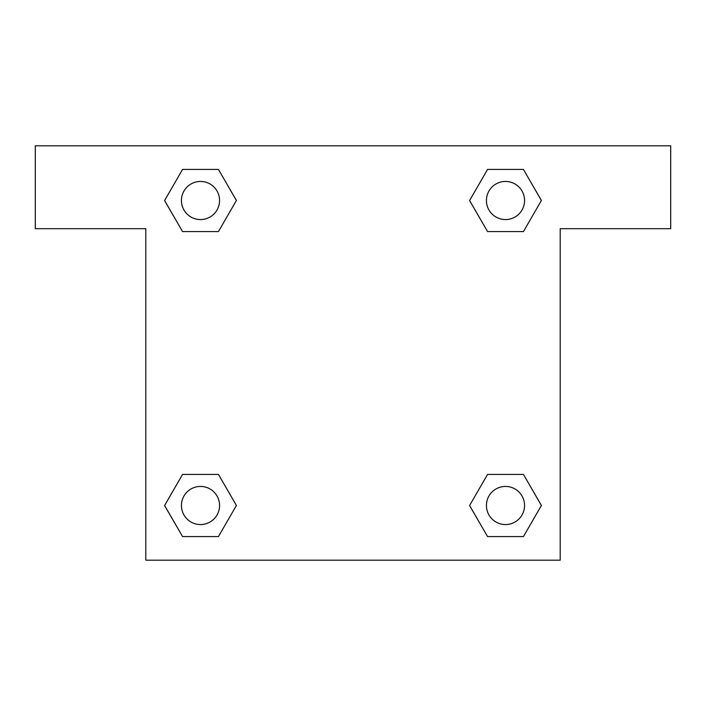 <?xml version="1.0" encoding="UTF-8"?>
<svg xmlns="http://www.w3.org/2000/svg" width="706" height="706" viewBox="0 0 706 706"><rect width="100%" height="100%" fill="white"/><g stroke="black" fill="none" stroke-linecap="round" stroke-linejoin="round"><path stroke-width="1.06" d="M670.7 145.807L35.3 145.807L35.3 228.682L145.807 228.682L145.807 560.193L560.193 560.193L560.193 228.682L670.7 228.682L670.7 145.807M182.563 231.586L218.445 231.586L182.563 231.586L164.613 200.504L182.563 169.422L218.445 169.422L236.395 200.504L218.445 231.586L182.563 231.586L164.577 200.53M218.445 169.422L182.563 169.422L218.445 169.422L236.431 200.478M218.445 474.414L182.563 474.414L218.445 474.414L236.395 505.496L218.445 536.578L182.563 536.578L164.613 505.496L182.563 474.414L218.445 474.414L236.431 505.47M182.563 536.578L218.445 536.578L182.563 536.578L164.577 505.522M523.437 474.414L487.555 474.414L523.437 474.414L541.387 505.496L523.437 536.578L487.555 536.578L469.605 505.496L487.555 474.414L523.437 474.414L541.423 505.47M487.555 536.578L523.437 536.578L487.555 536.578L469.569 505.522M487.555 231.586L523.437 231.586L487.555 231.586L469.605 200.504L487.555 169.422L523.437 169.422L541.387 200.504L523.437 231.586L487.555 231.586L469.569 200.53M523.437 169.422L487.555 169.422L523.437 169.422L541.423 200.478M524.558 505.496A19.062 19.062 0 0 0 495.965 488.984A19.062 19.062 0 0 0 495.965 522.008A19.062 19.062 0 0 0 524.558 505.496M219.566 505.496A19.062 19.062 0 0 0 190.973 488.984A19.062 19.062 0 0 0 190.973 522.008A19.062 19.062 0 0 0 219.566 505.496M524.558 200.504A19.062 19.062 0 0 0 495.965 183.992A19.062 19.062 0 0 0 495.965 217.016A19.062 19.062 0 0 0 524.558 200.504M219.566 200.504A19.062 19.062 0 0 0 190.973 183.992A19.062 19.062 0 0 0 190.973 217.016A19.062 19.062 0 0 0 219.566 200.504"/></g></svg>
